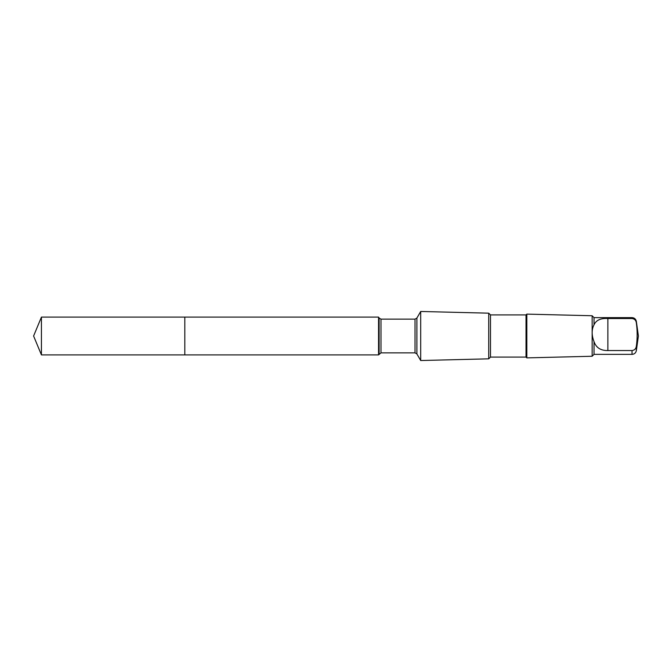 <?xml version="1.0" encoding="UTF-8"?>
<svg xmlns="http://www.w3.org/2000/svg" width="672" height="672" viewBox="0 0 672 672"><rect width="100%" height="100%" fill="white"/><g stroke="black" fill="none" stroke-linecap="round" stroke-linejoin="round"><path stroke-width="1.01" d="M184.808 354.9L184.808 317.1L41.429 317.1L41.429 354.9L184.808 354.9L184.808 317.1L378.563 317.1L378.563 354.9L41.429 354.9L33.6 336L41.429 354.9M594.023 341.67C596.131 347.726 600.743 350.683 607.866 350.549L632.033 350.549C634.561 350.213 635.998 348.768 636.342 346.206C637.434 338.453 637.434 330.666 636.342 322.871C636.006 320.317 634.57 318.872 632.033 318.528L632.033 317.629L594.023 317.629L594.023 324.786C591.528 329.515 591.528 335.143 594.023 341.67L594.023 354.371L592.141 356.252L526.831 357.882L526.831 314.118L526.033 314.908L526.033 357.092L490.476 357.092L488.729 358.831L420.697 360.528L420.697 311.472L416.9 318.049L416.9 353.951L415.01 352.859L380.999 352.859L378.563 354.9M632.033 318.528L607.866 318.528C600.76 318.058 596.14 320.149 594.023 324.786M526.033 314.908L490.476 314.908L488.729 313.169L488.729 358.831M490.476 314.908L490.476 357.092M594.023 317.629L592.141 315.748L592.141 356.252M636.342 346.206L636.342 350.624C635.838 352.934 634.402 354.186 632.033 354.371L594.023 354.371M632.033 350.549L632.033 354.371M416.9 318.049L415.01 319.141L380.999 319.141L379.109 318.049L379.109 353.951M380.999 319.141L380.999 352.859M415.01 319.141L415.01 352.859M632.033 317.629C634.402 317.814 635.838 319.066 636.342 321.376L636.342 322.871M607.866 350.549L607.866 318.528M33.6 336L41.429 317.1M379.109 318.049L378.563 317.1M416.9 353.951L420.697 360.528M488.729 313.169L420.697 311.472M526.033 357.092L526.831 357.882M592.141 315.748L526.831 314.118M636.342 350.624L638.4 336L636.342 321.376"/></g></svg>
